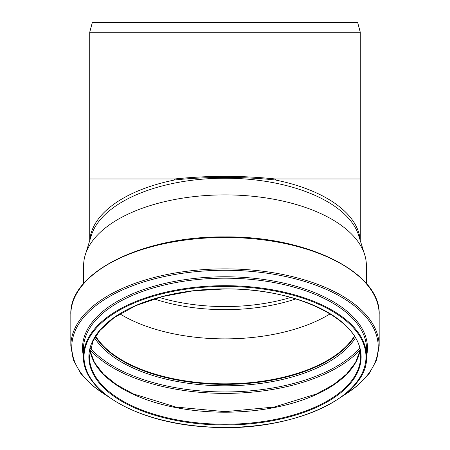 <?xml version="1.0" encoding="UTF-8"?>
<svg xmlns="http://www.w3.org/2000/svg" width="450" height="450" viewBox="0 0 450 450"><rect width="100%" height="100%" fill="white"/><g stroke="black" fill="none" stroke-linecap="round" stroke-linejoin="round"><path stroke-width="0.67" d="M360.27 240.593L360.27 178.965L275.237 178.965L275.237 179.966C259.104 178.273 242.359 177.424 225 177.412C207.641 177.424 190.896 178.273 174.763 179.966L174.763 178.965L89.73 178.965L89.73 240.593M275.237 178.965C241.746 175.477 208.254 175.477 174.763 178.965M89.73 32.22L92.334 22.5L357.666 22.5L360.27 32.22L89.73 32.22L89.73 178.965M295.869 298.912A127.603 63.799 0 0 1 154.131 298.912M83.627 283.511L83.627 265.579A141.373 70.684 0 0 1 85.331 254.644L91.361 235.395A135.27 67.635 0 0 1 225 178.222A135.27 67.635 0 0 1 358.639 235.395L364.669 254.644A141.373 70.684 0 0 1 366.373 265.579L366.373 283.511M85.331 254.644A141.373 70.684 0 0 1 225 194.889A141.373 70.684 0 0 1 364.669 254.644M330.131 313.853A135.433 67.714 0 0 1 119.869 313.853M354.336 336.218A135.433 67.714 0 0 1 225 383.839A135.433 67.714 0 0 1 95.664 336.218M354.42 336.353A135.596 67.798 0 0 1 225 383.923A135.596 67.798 0 0 1 95.58 336.353M174.763 179.966A135.27 67.635 180 0 0 89.82 240.306M360.18 240.306A135.27 67.635 180 0 0 275.237 179.966M159.21 297.433A127.603 63.799 180 0 0 290.79 297.433M225 285.694A141.536 70.768 0 0 1 366.536 356.462C368.961 398.171 287.82 433.524 206.415 426.887C138.049 423.045 82.119 391.292 83.464 356.462A141.536 70.768 0 0 1 225 285.694M225 286.436A140.996 70.498 0 0 1 347.102 392.181A140.996 70.498 0 0 1 102.898 392.181A140.996 70.498 0 0 1 225 286.436M83.464 356.462L83.464 348.952A141.536 70.768 0 0 1 225 278.184A141.536 70.768 0 0 1 366.536 348.952L366.536 356.462M83.464 356.231A142.481 71.241 0 0 1 225 276.784A142.481 71.241 0 0 1 366.536 356.231M107.156 395.843A153.219 76.612 0 0 1 86.288 314.336A153.219 76.612 0 0 1 225 270.27A153.219 76.612 0 0 1 363.713 314.336A153.219 76.612 0 0 1 342.844 395.843M108.653 396.951L92.565 385.774L80.651 373.292L73.316 359.876L70.83 345.954A154.17 77.085 0 0 1 225 268.869A154.17 77.085 0 0 1 379.17 345.954L376.684 359.876L369.349 373.292L357.435 385.774L341.348 396.951M70.83 345.954L70.83 314.55A154.17 77.085 0 0 1 225 237.465A154.17 77.085 0 0 1 379.17 314.55L379.17 345.954M354.566 336.583A135.596 67.798 0 0 1 225 384.39A135.596 67.798 0 0 1 95.434 336.583M355.354 337.905A136.581 68.288 0 0 1 225 385.813A136.581 68.288 0 0 1 94.646 337.905M359.572 348.21A147.246 73.62 0 0 1 225 391.956A147.246 73.62 0 0 1 90.427 348.21M359.955 349.92A148.23 74.115 0 0 1 225 393.379A148.23 74.115 0 0 1 90.045 349.92M360.051 350.449A135.596 67.798 0 0 1 225 412.2A135.596 67.798 0 0 1 89.949 350.449M360.596 356.462A135.596 67.798 0 0 1 225 424.26A135.596 67.798 0 0 1 89.404 356.462L92.953 341.139L99.788 330.587L113.985 317.728L135.653 305.696L162.433 296.567L192.791 290.874L225 288.934C297.591 287.961 362.576 320.659 360.596 356.462M225 288.866A136.136 68.068 0 0 1 342.894 390.966A136.136 68.068 0 0 1 107.106 390.966A136.136 68.068 0 0 1 225 288.866M360.27 32.22L360.27 178.965M70.83 314.55C68.929 272.543 142.852 235.941 225 236.925C307.147 235.941 381.071 272.543 379.17 314.55M360.045 350.415L355.551 362.509L346.607 374.074L333.484 384.671L316.631 393.919L274.157 407.064L225 411.66L175.843 407.064L133.369 393.919L116.516 384.671L103.393 374.074L94.449 362.509L89.955 350.415"/></g></svg>
